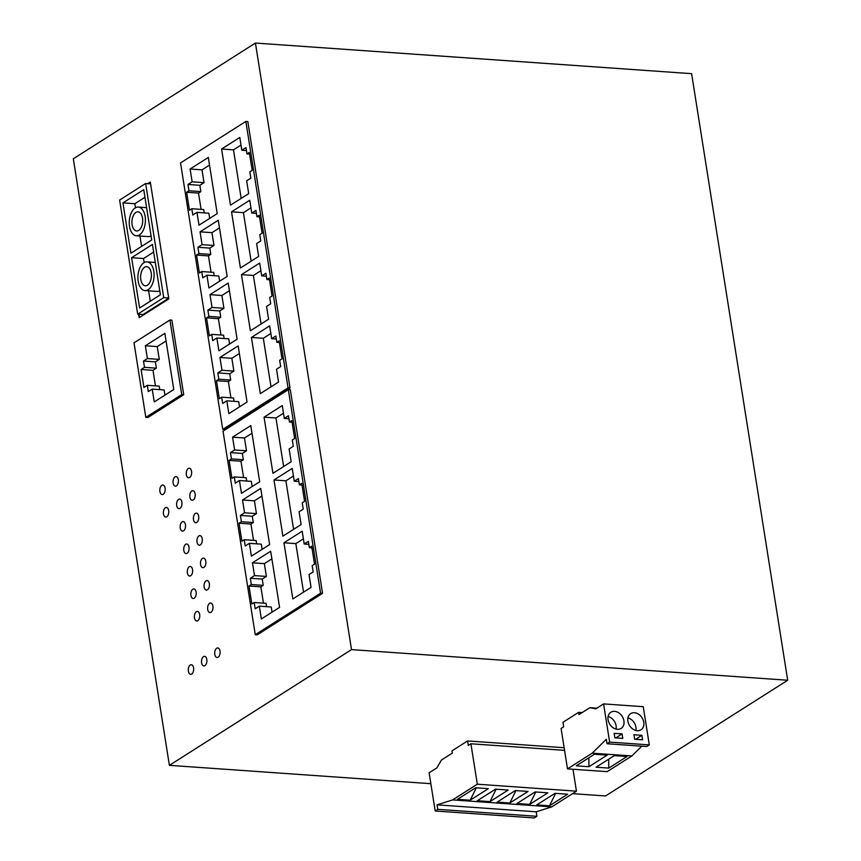 <?xml version="1.0" encoding="UTF-8"?>
<svg xmlns="http://www.w3.org/2000/svg" width="861" height="861" viewBox="0 0 861 861"><rect width="100%" height="100%" fill="white"/><g stroke="black" fill="none" stroke-linecap="round" stroke-linejoin="round"><path stroke-width="1.29" d="M351.514 649.614L255.437 43.05L691.609 73.669L787.686 680.244L351.514 649.614L169.391 765.343L430.844 783.693M572.543 793.648L605.563 795.962L787.686 680.244M169.391 765.343L73.314 158.779L255.437 43.05M489.984 801.623L477.295 800.73L495.505 789.16L508.194 790.054L489.984 801.623L496.14 789.203M145.821 417.413L147.812 417.553L183.716 394.736L171.899 320.152L169.918 320.012L134.015 342.829L145.821 417.413L181.736 394.596L169.918 320.012M257.245 634.837L322.552 593.347L290.318 389.807L288.338 389.667L223.031 431.167L255.265 634.697L257.245 634.837M214.809 654.382A4.8 2.68 -86 0 0 217.08 657.513A4.8 2.68 -86 0 0 220.018 651.077A4.8 2.68 -86 0 0 217.747 647.946A4.8 2.68 -86 0 0 214.809 654.382M163.472 513.92A4.8 2.68 -86 0 0 165.742 517.052A4.8 2.68 -86 0 0 168.681 510.616A4.8 2.68 -86 0 0 166.41 507.484A4.8 2.68 -86 0 0 163.472 513.92M181.897 502.221A4.8 2.68 -86 0 0 179.626 499.089A4.8 2.68 -86 0 0 176.688 505.525A4.8 2.68 -86 0 0 178.959 508.657A4.8 2.68 -86 0 0 181.897 502.221M207.695 609.459A4.8 2.68 -86 0 0 209.966 612.58A4.8 2.68 -86 0 0 212.904 606.144A4.8 2.68 -86 0 0 210.633 603.012A4.8 2.68 -86 0 0 207.695 609.459M173.136 483.064A4.8 2.68 -86 0 0 175.396 486.185A4.8 2.68 -86 0 0 178.335 479.749A4.8 2.68 -86 0 0 176.074 476.617A4.8 2.68 -86 0 0 173.136 483.064M202.227 538.749A4.8 2.68 -86 0 0 199.956 535.617A4.8 2.68 -86 0 0 197.018 542.053A4.8 2.68 -86 0 0 199.289 545.185A4.8 2.68 -86 0 0 202.227 538.749M185.449 524.683A4.8 2.68 -86 0 0 183.189 521.551A4.8 2.68 -86 0 0 180.25 527.987A4.8 2.68 -86 0 0 182.51 531.119A4.8 2.68 -86 0 0 185.449 524.683M191.551 471.354A4.8 2.68 -86 0 0 189.291 468.223A4.8 2.68 -86 0 0 186.353 474.659A4.8 2.68 -86 0 0 188.613 477.79A4.8 2.68 -86 0 0 191.551 471.354M192.563 569.616A4.8 2.68 -86 0 0 190.303 566.484A4.8 2.68 -86 0 0 187.364 572.92A4.8 2.68 -86 0 0 189.635 576.052A4.8 2.68 -86 0 0 192.563 569.616M200.581 564.525A4.8 2.68 -86 0 0 202.852 567.657A4.8 2.68 -86 0 0 205.79 561.221A4.8 2.68 -86 0 0 203.519 558.089A4.8 2.68 -86 0 0 200.581 564.525M199.687 614.55A4.8 2.68 -86 0 0 197.417 611.418A4.8 2.68 -86 0 0 194.478 617.854A4.8 2.68 -86 0 0 196.749 620.985A4.8 2.68 -86 0 0 199.687 614.55M206.801 659.472A4.8 2.68 -86 0 0 204.531 656.351A4.8 2.68 -86 0 0 201.592 662.787A4.8 2.68 -86 0 0 203.863 665.919A4.8 2.68 -86 0 0 206.801 659.472M204.143 586.987A4.8 2.68 -86 0 0 206.403 590.119A4.8 2.68 -86 0 0 209.341 583.683A4.8 2.68 -86 0 0 207.081 580.551A4.8 2.68 -86 0 0 204.143 586.987M159.909 491.459A4.8 2.68 -86 0 0 162.18 494.591A4.8 2.68 -86 0 0 165.118 488.155A4.8 2.68 -86 0 0 162.847 485.023A4.8 2.68 -86 0 0 159.909 491.459M190.927 595.381A4.8 2.68 -86 0 0 193.187 598.513A4.8 2.68 -86 0 0 196.125 592.077A4.8 2.68 -86 0 0 193.865 588.946A4.8 2.68 -86 0 0 190.927 595.381M193.467 519.592A4.8 2.68 -86 0 0 195.727 522.724A4.8 2.68 -86 0 0 198.665 516.288A4.8 2.68 -86 0 0 196.405 513.156A4.8 2.68 -86 0 0 193.467 519.592M183.802 550.459A4.8 2.68 -86 0 0 186.073 553.591A4.8 2.68 -86 0 0 189.011 547.155A4.8 2.68 -86 0 0 186.74 544.023A4.8 2.68 -86 0 0 183.802 550.459M193.585 667.878A4.8 2.68 -86 0 0 191.314 664.746A4.8 2.68 -86 0 0 188.376 671.182A4.8 2.68 -86 0 0 190.647 674.314A4.8 2.68 -86 0 0 193.585 667.878M189.904 497.131A4.8 2.68 -86 0 0 192.175 500.263A4.8 2.68 -86 0 0 195.113 493.816A4.8 2.68 -86 0 0 192.842 490.695A4.8 2.68 -86 0 0 189.904 497.131M224.732 429.51L290.028 388.01L247.828 121.573L245.848 121.433L180.541 162.923L222.741 429.37L224.732 429.51M138.599 314.222L139.159 317.72L168.821 298.875L150.309 182.048L147.791 183.651M467.598 740.934L468.309 745.422L470.913 743.775L477.317 784.21L452.595 799.912L437.054 804.841L437.765 809.34L435.171 810.987L429.122 772.801L436.925 767.84L441.413 760.037L452.348 753.095L451.982 750.846L467.598 740.934L564.138 747.714M641.779 746.186L631.866 755.958L607.145 771.66L567.496 768.873L561.092 728.438L563.697 726.781L562.976 722.293L578.592 712.37L582.09 712.617M607.037 743.743L609.642 742.096L603.593 703.9L643.242 706.687L649.291 744.883L646.697 746.53L607.037 743.743L606.327 739.255L592.207 753.171L631.866 755.958M578.592 712.37L578.947 714.619L589.871 707.677L596.877 708.172M589.871 707.677L595.79 708.861L603.593 703.9M567.496 768.873L592.207 753.171M627.895 721.163A9.589 7.351 57.6 0 0 640.971 729.816A9.589 7.351 57.6 0 0 641.025 729.773A9.589 7.351 57.6 0 0 643.759 722.271A9.589 7.351 57.6 0 0 630.683 713.618A9.589 7.351 57.6 0 0 627.895 721.163M623.924 720.883A9.589 7.351 57.6 0 0 610.858 712.23A9.589 7.351 57.6 0 0 610.804 712.262A9.589 7.351 57.6 0 0 608.07 719.764A9.589 7.351 57.6 0 0 621.147 728.417A9.589 7.351 57.6 0 0 623.924 720.883M609.642 742.096L649.291 744.883M641.897 735.305L633.965 734.745L634.675 739.244L642.607 739.803L641.897 735.305L635.601 739.308M614.141 733.357L614.851 737.855L622.783 738.404L622.072 733.916L614.141 733.357M635.924 730.483A9.589 7.351 57.6 0 0 635.945 727.233A9.589 7.351 57.6 0 0 627.927 717.902M616.089 729.095A9.589 7.351 57.6 0 0 616.121 725.845A9.589 7.351 57.6 0 0 608.103 716.513M622.072 733.916L615.776 737.92M608.781 768.098L626.991 756.528L614.302 755.635L596.092 767.216L608.781 768.098L608.673 759.219M588.956 766.71L607.166 755.14L594.477 754.247L576.267 765.816L588.956 766.71L588.849 757.831M572.974 769.26L576.45 791.173L551.729 806.875L536.188 811.805L536.898 816.293L534.294 817.95L435.171 810.987M470.913 743.775L564.558 750.351M477.317 784.21L576.45 791.173M452.595 799.912L551.729 806.875M437.054 804.841L536.188 811.805M437.765 809.34L536.898 816.293M509.809 803.012L528.019 791.442L515.33 790.549L497.12 802.118L509.809 803.012L515.965 790.592M529.633 804.4L547.844 792.83L535.155 791.937L516.944 803.517L529.633 804.4L535.79 791.991M549.458 805.799L567.668 794.219L554.979 793.336L536.769 804.906L549.458 805.799L555.625 793.379M470.16 800.224L488.37 788.654L475.681 787.761L457.471 799.342L470.16 800.224L476.316 787.815M222.741 429.37L288.048 387.87L245.848 121.433M288.048 387.87L290.028 388.01M270.72 303.782L269.73 297.497L272.065 296.001L269.224 278.028L266.878 279.524L265.888 273.228L261.722 275.875L259.688 263.068L241.478 274.637L250.379 330.807L268.589 319.237L266.566 306.43L270.72 303.782M279.168 340.848L276.833 342.334L275.832 336.038L271.667 338.685L269.644 325.878L251.434 337.458L260.323 393.617L278.534 382.047L276.51 369.24L280.675 366.592L279.674 360.307L282.021 358.822L279.168 340.848M191.809 208.728L192.81 215.024L196.965 212.376L198.999 225.184L217.209 213.614L208.319 157.445L190.098 169.014L192.132 181.822L187.967 184.469L188.968 190.755L186.622 192.251L189.463 210.224L191.809 208.728L203.702 209.567L204.229 212.882M248.689 193.607L246.666 180.799L250.831 178.152L249.83 171.866L252.176 170.381L249.324 152.408L246.978 153.893L245.988 147.608L241.823 150.244L239.799 137.448L221.578 149.018L230.479 205.176L248.689 193.607M231.534 211.828L240.423 267.997L258.644 256.417L256.61 243.609L260.775 240.972L259.774 234.676L262.121 233.191L259.269 215.218L256.933 216.703L255.932 210.418L251.778 213.065L249.744 200.258L231.534 211.828L243.426 212.667L251.111 261.206M222.655 403.465L226.82 400.817L228.843 413.624L247.053 402.055L238.163 345.885L219.942 357.455L221.977 370.262L217.811 372.91L218.812 379.195L216.466 380.691L219.318 398.665L221.654 397.169L222.655 403.465M206.522 317.87L209.363 335.844L211.709 334.359L212.699 340.644L216.864 338.007L218.898 350.804L237.109 339.234L228.208 283.075L209.998 294.645L212.032 307.452L207.867 310.1L208.857 316.385L206.522 317.87L218.414 318.71L220.997 335.015M196.566 255.06L199.418 273.034L201.754 271.549L202.755 277.834L206.92 275.186L208.943 287.994L227.153 276.424L218.263 220.255L200.053 231.835L202.077 244.642L197.912 247.279L198.913 253.575L196.566 255.06L208.47 255.9L211.053 272.194M186.622 192.251L198.514 193.079L201.097 209.384M187.967 184.469L199.86 185.309L200.861 191.594L198.514 193.079M200.861 191.594L188.968 190.755M192.132 181.822L204.025 182.661L199.86 185.309M249.593 154.076L246.978 153.893M229.424 290.695L221.89 295.484L223.925 308.281L219.759 310.929L220.76 317.225L218.414 318.71M211.709 334.359L223.602 335.198L224.129 338.513M216.864 338.007L228.757 338.836L229.586 344.023M260.905 270.698L253.382 275.477L261.066 324.016M221.578 149.018L233.482 149.846L241.166 198.385M219.942 357.455L231.846 358.294L233.869 371.102L229.704 373.749L230.705 380.035L218.812 379.195M239.369 353.516L231.846 358.294M276.306 339.008L271.667 338.685M220.76 317.225L208.857 316.385M223.925 308.281L212.032 307.452M209.998 294.645L221.89 295.484M221.654 397.169L233.546 398.008L234.074 401.323M206.92 275.186L218.812 276.026L219.63 281.203M230.705 380.035L228.359 381.52L230.942 397.825M228.359 381.52L216.466 380.691M270.849 333.508L263.326 338.287L271.011 386.826M200.053 231.835L211.946 232.664L213.969 245.471L202.077 244.642M214.185 275.703L213.657 272.377L201.754 271.549M209.524 165.075L202.001 169.854L204.025 182.661M196.965 212.376L208.868 213.216L209.686 218.393M250.949 207.878L243.426 212.667M259.538 216.886L256.933 216.703M217.811 372.91L229.704 373.749M251.434 337.458L263.326 338.287M279.438 342.517L276.833 342.334M239.53 406.833L238.712 401.656L226.82 400.817M219.469 227.885L211.946 232.664M197.912 247.279L209.815 248.119L210.805 254.404L208.47 255.9M213.969 245.471L209.815 248.119M266.35 276.198L261.722 275.875M190.098 169.014L202.001 169.854M207.867 310.1L219.759 310.929M241.005 145.068L233.482 149.846M269.482 279.707L266.878 279.524M256.406 213.388L251.778 213.065M246.461 150.578L241.823 150.244M210.805 254.404L198.913 253.575M233.869 371.102L221.977 370.262M241.478 274.637L253.382 275.477M152.225 389.118L154.259 401.926L173.771 389.527L164.871 333.358L145.358 345.756L147.382 358.563L143.486 361.039L144.476 367.335L141.096 369.487L143.948 387.45L147.328 385.308L148.318 391.594L152.225 389.118L164.117 389.947L164.946 395.134M166.076 340.988L157.251 346.596L159.285 359.403L155.378 361.878L156.379 368.164L152.989 370.316L155.454 385.879M147.328 385.308L159.22 386.137L159.78 389.646M181.736 394.596L183.716 394.736M147.382 358.563L159.285 359.403M145.358 345.756L157.251 346.596M143.486 361.039L155.378 361.878M144.476 367.335L156.379 368.164M141.096 369.487L152.989 370.316M261.938 496.033L254.415 500.811L256.449 513.619L252.284 516.266L253.274 522.552L250.938 524.048L253.521 540.342M244.233 539.696L245.224 545.982L249.389 543.334L251.412 556.141L269.633 544.572L260.732 488.402L242.522 499.983L244.546 512.79L240.391 515.427L241.381 521.723L239.046 523.208L241.887 541.182L244.233 539.696L256.126 540.525L256.653 543.851M249.389 543.334L261.281 544.174L262.099 549.35M234.278 476.876L235.279 483.172L239.444 480.524L241.467 493.331L259.678 481.762L250.788 425.592L232.567 437.162L234.601 449.969L230.436 452.617L231.437 458.902L229.091 460.398L231.943 478.372L234.278 476.876L246.171 477.715L246.698 481.03M239.444 480.524L251.337 481.364L252.155 486.54M251.993 433.223L244.47 438.001L246.494 450.809L242.328 453.456L243.329 459.742L240.983 461.227L243.566 477.532M293.418 476.025L285.895 480.815L293.59 529.354M271.893 558.843L264.37 563.632L266.393 576.429L262.228 579.076L263.229 585.372L260.883 586.858L263.466 603.163M254.178 602.506L255.179 608.792L259.333 606.155L261.367 618.951L279.577 607.382L270.677 551.223L252.467 562.793L254.501 575.6L250.336 578.248L251.326 584.533L248.99 586.018L251.832 603.991L254.178 602.506L266.071 603.346L266.598 606.661M259.333 606.155L271.237 606.983L272.054 612.16M303.373 538.846L295.85 543.625L303.535 592.164M283.473 413.215L275.95 417.994L283.635 466.533M255.265 634.697L320.572 593.207L288.338 389.667M320.572 593.207L322.552 593.347M313.189 571.93L312.199 565.645L314.534 564.149L311.693 546.175L309.347 547.671L308.356 541.375L304.191 544.023L302.168 531.215L283.947 542.785L292.848 598.955L311.058 587.385L309.034 574.578L313.189 571.93M301.113 524.564L299.079 511.757L303.244 509.12L302.254 502.824L304.59 501.339L301.748 483.365L299.402 484.851L298.401 478.565L294.247 481.213L292.213 468.406L274.002 479.975L282.903 536.134L301.113 524.564M284.291 418.392L282.268 405.585L264.058 417.165L272.948 473.324L291.158 461.754L289.135 448.947L293.3 446.299L292.299 440.014L294.645 438.529L291.793 420.555L289.457 422.041L288.457 415.755L284.291 418.392L288.93 418.726M309.347 547.671L311.962 547.854M304.191 544.023L308.83 544.346M283.947 542.785L295.85 543.625M299.402 484.851L302.007 485.034M294.247 481.213L298.875 481.536M274.002 479.975L285.895 480.815M232.567 437.162L244.47 438.001M234.601 449.969L246.494 450.809M230.436 452.617L242.328 453.456M231.437 458.902L243.329 459.742M229.091 460.398L240.983 461.227M264.058 417.165L275.95 417.994M289.457 422.041L292.062 422.224M242.522 499.983L254.415 500.811M244.546 512.79L256.449 513.619M240.391 515.427L252.284 516.266M241.381 521.723L253.274 522.552M239.046 523.208L250.938 524.048M254.501 575.6L266.393 576.429M252.467 562.793L264.37 563.632M250.336 578.248L262.228 579.076M251.326 584.533L263.229 585.372M248.99 586.018L260.883 586.858M151.719 239.971L143.755 189.646L122.94 202.873L130.904 253.199L151.719 239.971M168.713 298.229L143.055 314.534L137.695 314.157L163.719 297.626L168.67 297.971M150.352 182.306L148.189 183.684M138.998 314.243L139.514 317.494M137.695 314.157L119.625 200.032L145.638 183.501L150.6 183.845M163.719 297.626L145.638 183.501M160.404 294.785L152.429 244.459L131.615 257.687L139.59 308.012L160.404 294.785M150.277 301.221L148.63 290.846M144.153 262.583L143.518 258.526L131.615 257.687M153.645 252.09L143.518 258.526M159.759 290.717A14.389 8.05 94 0 1 156.896 291.427L145.003 290.587A14.389 8.05 94 0 1 138.201 281.192A14.389 8.05 94 0 1 147.016 261.884A14.389 8.05 94 0 1 153.818 271.28A14.389 8.05 94 0 1 145.003 290.587M122.94 202.873L134.833 203.713L135.478 207.77M139.956 236.032L141.591 246.407M144.96 197.277L134.833 203.713M136.318 235.774A14.389 8.05 -86 0 0 145.132 216.466A14.389 8.05 -86 0 0 138.341 207.07A14.389 8.05 -86 0 0 129.527 226.378A14.389 8.05 -86 0 0 136.318 235.774L148.221 236.603A14.389 8.05 -86 0 0 151.073 235.903M151.213 272.926A9.589 5.37 94 0 1 145.337 285.809A9.589 5.37 94 0 1 140.806 279.545A9.589 5.37 94 0 1 146.682 266.673A9.589 5.37 94 0 1 151.213 272.926M142.528 218.113A9.589 5.37 -86 0 0 137.997 211.849A9.589 5.37 -86 0 0 132.12 224.732A9.589 5.37 -86 0 0 136.662 230.985A9.589 5.37 -86 0 0 142.528 218.113M147.016 261.884L155.281 262.465M146.607 207.652L138.341 207.07"/></g></svg>
